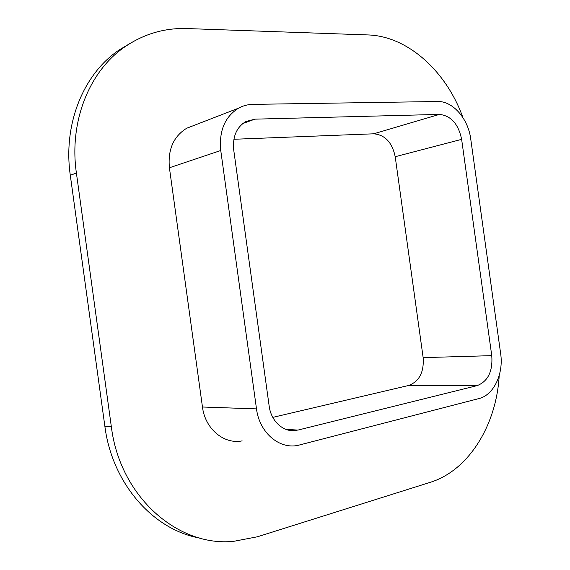 <?xml version="1.0" encoding="UTF-8"?>
<svg xmlns="http://www.w3.org/2000/svg" width="570" height="570" viewBox="0 0 570 570"><rect width="100%" height="100%" fill="white"/><g stroke="black" fill="none" stroke-linecap="round" stroke-linejoin="round"><path stroke-width="0.85" d="M252.823 104.374C247.758 104.46 243.005 105.728 238.566 108.158C224.858 116.786 218.916 130.9 220.754 150.508L256.5 408.889C259.386 432.573 279.236 449.488 297.989 445.362L478.992 398.544C493.777 395.067 503.759 373.749 500.652 353.635L470.727 138.923C468.219 118.767 452.801 100.926 437.625 101.51L252.823 104.374M242.777 123.555L254.876 119.159L439.42 114.406C451.027 115.689 458.43 124.004 461.629 139.351L491.76 355.644C492.886 371.305 488.027 381.294 477.19 385.612L297.939 430.086L286.61 429.637M254.876 119.159L245.834 121.545C236.522 127.26 232.482 136.714 233.714 149.91L269.161 406.025C271.085 421.878 284.451 433.236 297.105 430.272M194.078 125.393L186.689 128.25C173.501 136.437 167.737 149.611 169.411 167.765L220.754 150.508M242.157 440.881C224.067 444.643 205.107 428.932 202.457 407.009L169.411 167.765M287.822 429.709L287.266 429.844M462.904 117.562C446.616 71.813 408.063 36.11 367.956 34.934L187.131 28.564C164.908 27.802 144.317 33.78 125.364 46.491C89.668 70.431 68.87 121.189 76.394 172.981L70.302 175.318C62.864 124.103 83.526 73.858 118.995 50.082L125.364 46.491M499.206 375.502C496.548 424.636 469.003 470.385 430.151 482.363L257.405 536.783L233.664 541.336C178.011 547.129 119.985 496.933 111.35 426.773L76.394 172.981M272.795 417.368L408.661 385.463C419.299 381.458 424.13 372.182 423.147 357.632L395.209 156.714C392.189 142.464 385.014 134.834 373.692 133.808L233.885 139.272M130.024 43.455L118.995 50.082M111.35 426.773L104.866 426.289L70.302 175.318M104.866 426.289C112.226 483.966 153.558 530.1 200.077 538.13M202.457 407.009L256.5 408.889M373.692 133.808L439.42 114.406M395.209 156.714L461.629 139.351M423.147 357.632L491.76 355.644M408.661 385.463L477.19 385.612M285.812 429.353L297.939 430.086M238.566 108.158L186.689 128.25"/></g></svg>
